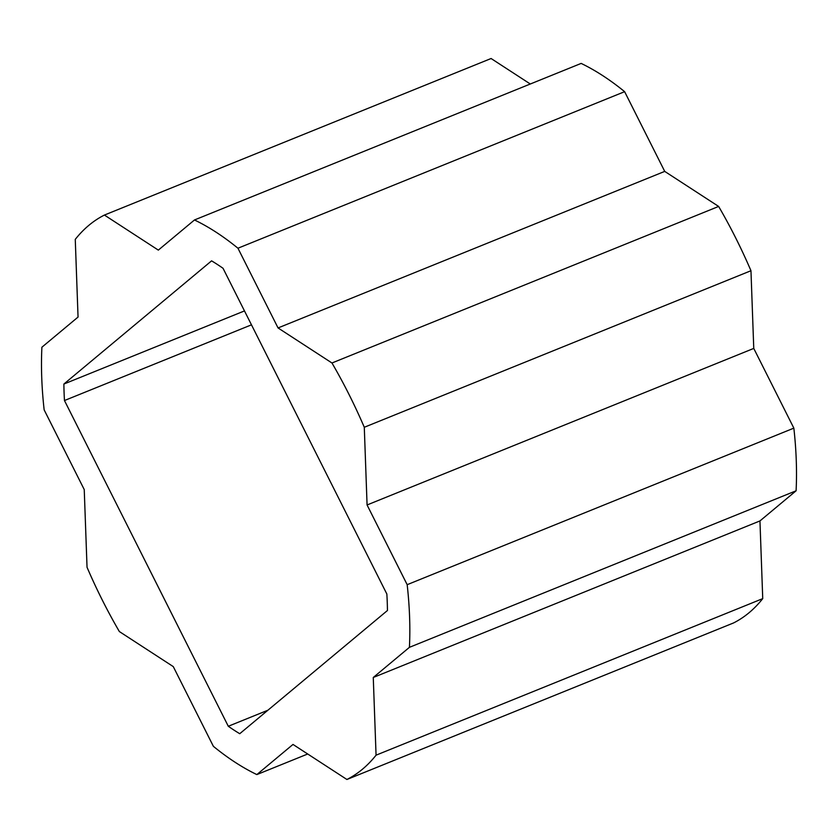 <?xml version="1.0" encoding="UTF-8"?>
<svg xmlns="http://www.w3.org/2000/svg" width="838" height="838" viewBox="0 0 838 838"><rect width="100%" height="100%" fill="white"/><g stroke="black" fill="none" stroke-linecap="round" stroke-linejoin="round"><path stroke-width="1.26" d="M346.911 779.487L733.585 622.938A307.357 154.904 -112 0 0 762.737 598.625L759.951 520.932L796.1 490.785A307.357 154.904 -112 0 0 793.848 428.134L753.76 348.419L750.963 270.726A307.357 154.904 -112 0 0 718.637 206.441L664.723 171.392L624.624 91.677A307.357 154.904 -112 0 0 581.153 63.416L194.479 219.965A307.357 154.904 68 0 1 237.95 248.226L278.048 327.941L331.963 362.99A307.357 154.904 68 0 1 364.289 427.275L367.075 504.968L407.174 584.683A307.357 154.904 68 0 1 409.426 647.334L373.266 677.481L376.063 755.174A307.357 154.904 68 0 1 346.911 779.487L292.996 744.437L256.847 774.584A307.357 154.904 68 0 1 213.376 746.323L173.277 666.608L119.363 631.559A307.357 154.904 68 0 1 87.037 567.274L84.24 489.581L44.152 409.866A307.357 154.904 68 0 1 41.9 347.215L78.049 317.068L75.263 239.375A307.357 154.904 68 0 1 104.415 215.062L158.33 250.112L194.479 219.965M104.415 215.062L491.089 58.513L530.297 83.999M63.877 384.045L211.585 260.848A270.035 136.091 68 0 1 223.034 268.286L386.852 594.016A270.035 136.091 68 0 1 387.449 610.504L239.741 733.711A270.035 136.091 68 0 1 228.292 726.263L64.463 400.533A270.035 136.091 68 0 1 63.877 384.045L244.476 310.919M624.624 91.677L237.95 248.226M664.723 171.392L278.048 327.941M718.637 206.441L331.963 362.99M750.963 270.726L364.289 427.275M753.76 348.419L367.075 504.968M793.848 428.134L407.174 584.683M796.1 490.785L409.426 647.334M759.951 520.932L373.266 677.481M762.737 598.625L376.063 755.174M307.703 754.001L256.847 774.584M251.473 324.83L64.463 400.533M267.877 710.236L228.292 726.263"/></g></svg>
